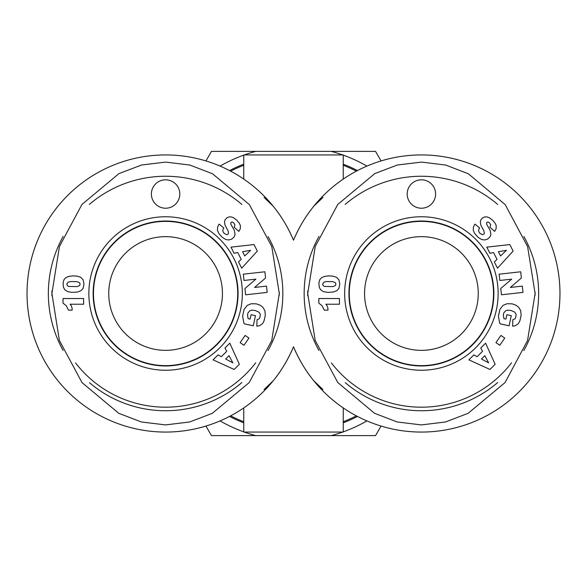 <?xml version="1.0" encoding="UTF-8"?>
<svg xmlns="http://www.w3.org/2000/svg" width="587" height="587" viewBox="0 0 587 587"><rect width="100%" height="100%" fill="white"/><g stroke="black" fill="none" stroke-linecap="round" stroke-linejoin="round"><path stroke-width="0.88" d="M165.593 221.38A72.12 72.12 0 0 0 103.136 329.564A72.12 72.12 0 0 0 228.057 329.564A72.12 72.12 0 0 0 165.593 221.38M89.466 382.665A117.246 117.246 0 0 0 241.917 382.504M267.995 350.6A117.246 117.246 0 0 0 268.068 236.524M241.881 204.459A117.246 117.246 0 0 0 89.327 204.452M63.183 236.414A117.246 117.246 0 0 0 63.117 350.461M255.712 362.817A113.695 113.695 0 0 1 75.547 362.913M51.927 295.848A113.695 113.695 0 0 1 51.935 290.91M279.28 292.157A113.695 113.695 0 0 1 279.273 295.261M93.252 293.5A72.34 72.34 0 0 1 165.593 221.16A72.34 72.34 0 0 1 237.933 293.5A72.34 72.34 0 0 1 165.593 365.84A72.34 72.34 0 0 1 93.252 293.5M72.172 310.134L68.466 310.134L66.236 305.673L63.029 303.185L63.029 298.534L83.625 298.534L83.625 304.22L70.132 304.22A8.357 8.357 0 0 1 72.172 310.134M79.531 282.685L76.875 281.628L70.902 281.555L68.165 282.134L66.771 284.196L67.586 285.862L68.84 286.441L77.117 286.61L79.597 285.531L80.133 284.174L79.531 282.685M80.654 277.255L83.119 279.794L83.97 284.049L83.163 288.283L81.153 290.609L77.697 292.003L72.069 292.385L67.71 291.658L64.709 289.677L63.418 287.146L63.073 282.824L63.998 279.647L65.649 277.79L68.496 276.47L72.759 275.875L77.022 276.125L80.654 277.255M242.336 293.5A76.743 76.743 0 0 0 127.225 227.037A76.743 76.743 0 0 0 127.225 359.963A76.743 76.743 0 0 0 242.336 293.5M151.387 194.018A14.213 14.213 0 0 1 172.703 181.713A14.213 14.213 0 0 1 172.703 206.323A14.213 14.213 0 0 1 151.387 194.018M240.134 342.625L245.124 335.434L248.947 338.09L243.957 345.281L240.134 342.625M235.086 234.455L234.176 236.884L231.704 239.136L228.791 239.973L225.804 239.518L222.319 237.375L218.922 233.626L217.439 230.339L217.594 227.521A8.372 8.372 0 0 1 219.142 224.117L223.838 227.961C222.378 229.913 222.546 231.74 224.359 233.457L226.413 234.551A1.776 1.776 0 0 0 228.526 233.178L228.101 230.904L224.982 225.034L224.491 221.761L225.034 219.912L226.868 217.836L229.033 216.926L230.948 216.867L233.494 217.682L236.818 220.22L239.276 223.133L240.413 225.635L240.281 228.842L238.85 231.395L234.118 227.191L234.888 224.938L233.787 222.891L232.181 221.996L230.918 222.429L230.794 224.131L234.345 230.398L235.086 234.455M230.985 247.142L254.01 244.574L257.319 251.082L241.69 268.178L238.513 261.934L241.206 259.337L237.757 252.557L234.088 253.246L230.985 247.142M234.169 369.458L213.081 359.86L218.048 354.908L221.35 356.676L226.736 351.305L224.953 348.025L229.796 343.19L239.342 364.3L234.169 369.458M251.265 303.721L256.372 303.853L260.357 305.313L262.91 307.317L264.92 310.75L265.317 315.402L264.011 321.016L262.558 323.628L259.725 325.653L256.812 326.24L257.047 319.68L258.933 318.976L259.748 318.022L260.371 314.493L259.014 312.174L255.103 310.45L251.735 310.171L249.908 310.692L248.022 312.812L247.509 315.006L248.11 318.653L250.113 319.086L251.053 314.705L255.47 315.659L253.283 325.778L244.243 323.826L243.803 322.711L242.607 316.246L244.067 309.481L247.156 305.423L251.265 303.721M255.866 279.133L244.031 280.461L243.326 274.195L264.884 271.781L265.573 277.996L254.56 287.447L266.483 286.111L267.188 292.392L245.637 294.799L244.933 288.518L255.866 279.133M229.011 355.649L225.643 359.009L232.841 362.854L229.011 355.649M244.75 255.969L250.627 250.311L242.592 251.728L244.75 255.969M238.065 293.5A72.465 72.465 0 0 1 129.36 356.258A72.465 72.465 0 0 1 129.36 230.742A72.465 72.465 0 0 1 238.065 293.5M279.287 293.5L271.796 246.562L249.372 204.592L212.538 173.767L189.909 165.057L165.747 162.1L141.584 164.998L118.941 173.62L81.997 204.393L59.434 246.474L51.913 293.5L59.39 340.482L81.989 382.555L118.735 413.292L141.408 421.98L165.556 424.915L189.682 421.987L212.318 413.321L249.255 382.555L271.744 340.526L279.287 293.5M421.407 221.38A72.12 72.12 0 0 0 358.943 329.564A72.12 72.12 0 0 0 483.864 329.564A72.12 72.12 0 0 0 421.407 221.38M345.273 382.665A117.246 117.246 0 0 0 497.725 382.504M523.802 350.6A117.246 117.246 0 0 0 523.875 236.524M497.688 204.459A117.246 117.246 0 0 0 345.141 204.452M318.99 236.414A117.246 117.246 0 0 0 318.924 350.461M511.519 362.817A113.695 113.695 0 0 1 331.362 362.913M307.735 295.848A113.695 113.695 0 0 1 307.742 290.91M535.087 292.157A113.695 113.695 0 0 1 535.08 295.261M349.067 293.5A72.34 72.34 0 0 1 421.407 221.16A72.34 72.34 0 0 1 493.748 293.5A72.34 72.34 0 0 1 421.407 365.84A72.34 72.34 0 0 1 349.067 293.5M327.979 310.134L324.273 310.134L322.043 305.673L318.836 303.185L318.836 298.534L339.433 298.534L339.433 304.22L325.939 304.22A8.357 8.357 0 0 1 327.979 310.134M335.338 282.685L332.682 281.628L326.71 281.555L323.973 282.134L322.579 284.196L323.393 285.862L324.648 286.441L332.932 286.61L335.404 285.531L335.94 284.174L335.338 282.685M336.461 277.255L338.926 279.794L339.778 284.049L338.97 288.283L336.96 290.609L333.504 292.003L327.876 292.385L323.518 291.658L320.517 289.677L319.225 287.146L318.88 282.824L319.805 279.647L321.456 277.79L324.303 276.47L328.566 275.875L332.829 276.125L336.461 277.255M498.143 293.5A76.743 76.743 0 0 0 383.032 227.037A76.743 76.743 0 0 0 383.032 359.963A76.743 76.743 0 0 0 498.143 293.5M407.195 194.018A14.213 14.213 0 0 1 428.51 181.713A14.213 14.213 0 0 1 428.51 206.323A14.213 14.213 0 0 1 407.195 194.018M495.942 342.625L500.931 335.434L504.754 338.09L499.764 345.281L495.942 342.625M490.893 234.455L489.984 236.884L487.511 239.136L484.598 239.973L481.611 239.518L478.134 237.375L474.729 233.626L473.247 230.339L473.401 227.521A8.372 8.372 0 0 1 474.949 224.117L479.645 227.961C478.185 229.913 478.354 231.74 480.166 233.457L482.221 234.551A1.776 1.776 0 0 0 484.334 233.178L483.908 230.904L480.79 225.034L480.305 221.761L480.848 219.912L482.675 217.836L484.847 216.926L486.755 216.867L489.301 217.682L492.625 220.22L495.083 223.133L496.228 225.635L496.088 228.842L494.658 231.395L489.925 227.191L490.695 224.938L489.595 222.891L487.995 221.996L486.726 222.429L486.601 224.131L490.152 230.398L490.893 234.455M486.792 247.142L509.817 244.574L513.126 251.082L497.497 268.178L494.32 261.934L497.02 259.337L493.564 252.557L489.896 253.246L486.792 247.142M489.976 369.458L468.888 359.86L473.856 354.908L477.158 356.676L482.543 351.305L480.76 348.025L485.61 343.19L495.149 364.3L489.976 369.458M507.073 303.721L512.18 303.853L516.164 305.313L518.717 307.317L520.728 310.75L521.124 315.402L519.818 321.016L518.365 323.628L515.533 325.653L512.62 326.24L512.855 319.68L514.74 318.976L515.555 318.022L516.178 314.493L514.821 312.174L510.91 310.45L507.542 310.171L505.715 310.692L503.829 312.812L503.316 315.006L503.917 318.653L505.921 319.086L506.86 314.705L511.277 315.659L509.09 325.778L500.051 323.826L499.61 322.711L498.414 316.246L499.875 309.481L502.964 305.423L507.073 303.721M511.673 279.133L499.838 280.461L499.141 274.195L520.691 271.781L521.388 277.996L510.367 287.447L522.291 286.111L522.995 292.392L501.445 294.799L500.74 288.518L511.673 279.133M484.818 355.649L481.45 359.009L488.648 362.854L484.818 355.649M500.557 255.969L506.434 250.311L498.4 251.728L500.557 255.969M493.872 293.5A72.465 72.465 0 0 1 385.167 356.258A72.465 72.465 0 0 1 385.167 230.742A72.465 72.465 0 0 1 493.872 293.5M535.095 293.5L527.603 246.562L505.18 204.592L468.345 173.767L445.724 165.057L421.561 162.1L397.392 164.998L374.748 173.62L337.804 204.393L315.241 246.474L307.72 293.5L315.197 340.482L337.796 382.555L374.543 413.292L397.216 421.98L421.363 424.915L445.489 421.987L468.125 413.321L505.062 382.555L527.552 340.526L535.095 293.5M243.759 179.086L243.759 154.939L343.241 154.939L343.241 179.086M264.062 197.459L273.116 206.096C281.268 216.031 288.063 227.404 293.5 240.208A138.561 138.561 0 0 1 505.833 183.628A138.561 138.561 0 0 1 505.833 403.372A138.561 138.561 0 0 1 293.5 346.792C298.937 359.596 305.732 370.969 313.884 380.904L322.938 389.541M322.938 197.459L313.884 206.096C305.732 216.031 298.937 227.404 293.5 240.208A138.561 138.561 0 0 0 81.167 183.628A138.561 138.561 0 0 0 81.167 403.372A138.561 138.561 0 0 0 293.5 346.792C288.063 359.596 281.268 370.969 273.116 380.904L264.062 389.541M343.241 407.914L343.241 432.061L243.759 432.061L243.759 407.914M357.454 170.575A138.561 138.561 0 0 0 343.241 164.169M243.759 164.169A138.561 138.561 0 0 0 229.546 170.575M229.546 416.425A138.561 138.561 0 0 0 243.759 422.831M343.241 422.831A138.561 138.561 0 0 0 357.454 416.425M313.884 206.096A138.561 138.561 0 0 1 515.966 192.22A138.561 138.561 0 0 1 515.966 394.78A138.561 138.561 0 0 1 313.884 380.904M273.116 380.904A138.561 138.561 0 0 1 71.034 394.78A138.561 138.561 0 0 1 71.034 192.22A138.561 138.561 0 0 1 273.116 206.096M478.251 293.5A56.844 56.844 0 0 1 392.982 342.727A56.844 56.844 0 0 1 392.982 244.273A56.844 56.844 0 0 1 478.251 293.5M108.749 293.5A56.844 56.844 0 0 1 194.018 244.273A56.844 56.844 0 0 1 194.018 342.727A56.844 56.844 0 0 1 108.749 293.5M381.066 426.059L375.548 435.613L331.259 435.613A147.043 147.043 0 0 0 342.727 432.061M343.241 431.878A147.043 147.043 0 0 0 366.926 420.901M244.273 432.061A147.043 147.043 0 0 0 255.741 435.613L211.452 435.613L205.934 426.059M220.074 420.901A147.043 147.043 0 0 0 243.759 431.878M342.727 154.939A147.043 147.043 0 0 0 331.259 151.387L375.548 151.387L381.066 160.941M366.926 166.099A147.043 147.043 0 0 0 343.241 155.122M205.934 160.941L211.452 151.387L255.741 151.387A147.043 147.043 0 0 0 244.273 154.939M243.759 155.122A147.043 147.043 0 0 0 220.074 166.099M331.259 435.613L255.741 435.613M255.741 151.387L331.259 151.387M356.353 415.845A137.549 137.549 0 0 1 343.241 421.737M243.759 421.737A137.549 137.549 0 0 1 230.647 415.845M230.647 171.155A137.549 137.549 0 0 1 243.759 165.263M343.241 165.263A137.549 137.549 0 0 1 356.353 171.155"/></g></svg>
